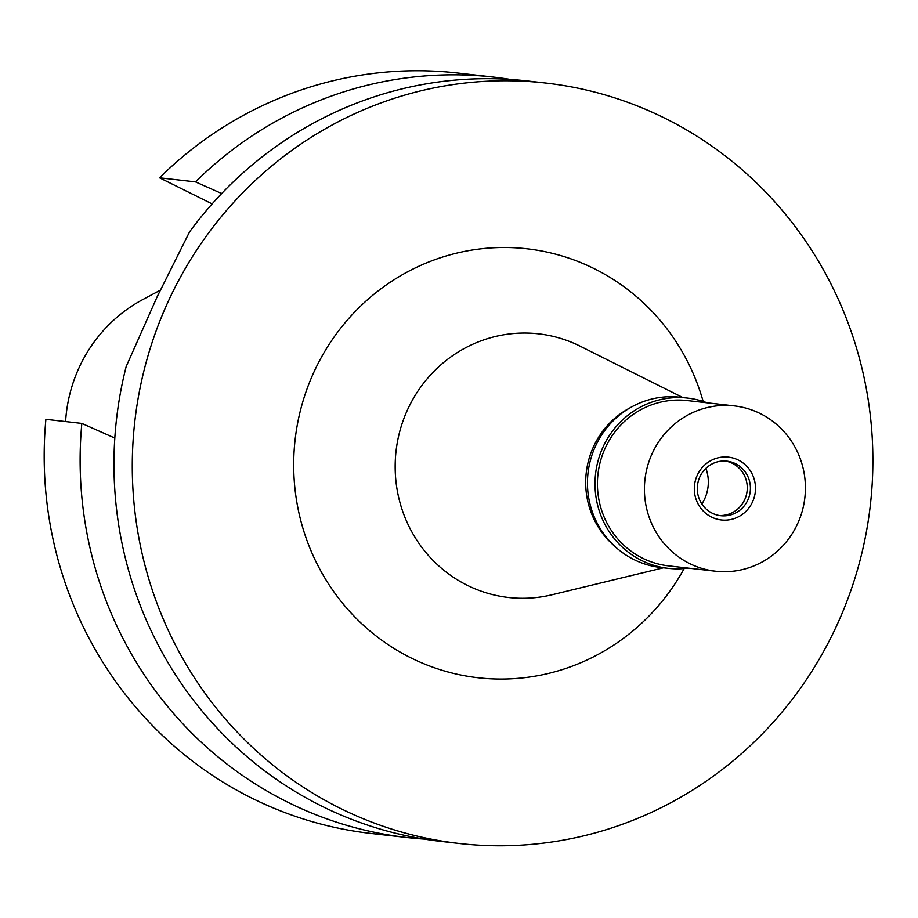 <?xml version="1.0" encoding="UTF-8"?>
<svg xmlns="http://www.w3.org/2000/svg" width="918" height="918" viewBox="0 0 918 918"><rect width="100%" height="100%" fill="white"/><g stroke="black" fill="none" stroke-linecap="round" stroke-linejoin="round"><path stroke-width="1.38" d="M160.271 290.203L142.669 299.624A146.696 141.888 96.5 0 0 65.591 421.569M81.84 423.416L45.9 419.331A382.668 370.138 96.5 0 0 371.251 833.475L407.19 837.56A382.668 370.138 -83.5 0 1 81.84 423.416L114.807 438.07M212.127 203.899L159.548 177.805A382.668 370.138 96.5 0 1 457.726 73.038L493.666 77.123A382.668 370.138 -83.5 0 1 510.534 79.453M424.162 839.086A382.668 370.138 -83.5 0 1 407.19 837.56M159.548 177.805L195.488 181.89L221.663 193.526M195.488 181.89A382.668 370.138 -83.5 0 1 493.666 77.123M545.82 83.056L527.494 80.979A382.668 370.138 96.5 0 0 189.533 231.91L157.185 296.709L126.168 366.557A382.668 370.138 96.5 0 0 321.908 806.222A382.668 370.138 96.5 0 0 441.03 841.404L459.344 843.493A382.668 370.138 -83.5 0 1 340.222 808.299A382.668 370.138 -83.5 0 1 147.259 358.318A382.668 370.138 -83.5 0 1 545.82 83.056A382.668 370.138 -83.5 0 1 664.942 118.25A382.668 370.138 -83.5 0 1 857.905 568.242A382.668 370.138 -83.5 0 1 459.344 843.493M703.154 401.43A215.868 208.799 96.5 0 0 594.175 268.641A215.868 208.799 96.5 0 0 314.84 370.115A215.868 208.799 96.5 0 0 410.989 657.908A215.868 208.799 96.5 0 0 684.151 568.575M580.578 346.396A132.674 128.336 96.5 0 0 580.21 346.212A132.674 128.336 96.5 0 0 579.855 346.029A132.674 128.336 -83.5 0 0 408.166 408.407A132.674 128.336 -83.5 0 0 467.262 585.294A132.674 128.336 96.5 0 0 551.947 594.784L663.45 567.806M614.062 545.648A83.194 80.463 -83.5 0 1 629.702 408.04M701.857 503.982A39.095 37.822 96.5 0 0 705.908 468.352M687.605 398.079L680.054 397.219A85.684 82.884 96.5 0 0 590.813 458.851A85.684 82.884 96.5 0 0 634.028 559.613A85.684 82.884 96.5 0 0 660.696 567.496L668.247 568.345A85.684 82.884 -83.5 0 1 641.579 560.473A85.684 82.884 -83.5 0 1 598.364 459.711A85.684 82.884 -83.5 0 1 687.605 398.079A85.684 82.884 -83.5 0 1 707.055 402.807M688.259 568.116A85.684 82.884 -83.5 0 1 668.247 568.345M734.308 405.905L687.33 400.558A83.194 80.463 96.5 0 0 600.682 460.4A83.194 80.463 96.5 0 0 642.634 558.224A83.194 80.463 96.5 0 0 668.534 565.867L715.512 571.214A83.194 80.463 -83.5 0 1 689.613 563.56A83.194 80.463 -83.5 0 1 647.672 465.736A83.194 80.463 -83.5 0 1 734.308 405.905A83.194 80.463 -83.5 0 1 760.207 413.548A83.194 80.463 -83.5 0 1 802.16 511.372A83.194 80.463 -83.5 0 1 715.512 571.214M738.324 460.056A31.614 30.581 96.5 0 0 697.416 474.916A31.614 30.581 96.5 0 0 711.496 517.063A31.614 30.581 96.5 0 0 752.404 502.192A31.614 30.581 96.5 0 0 738.324 460.056M712.219 513.185A27.448 26.553 96.5 0 0 720.756 515.709A27.448 26.553 96.5 0 0 749.352 495.961A27.448 26.553 96.5 0 0 735.513 463.682A27.448 26.553 96.5 0 0 726.964 461.157A27.448 26.553 96.5 0 0 698.369 480.906A27.448 26.553 96.5 0 0 712.219 513.185M725.381 461.031A27.448 26.553 -83.5 0 1 732.369 463.326A27.448 26.553 -83.5 0 1 746.414 494.813A27.448 26.553 -83.5 0 1 719.196 515.491M682.808 397.528L580.21 346.212"/></g></svg>
